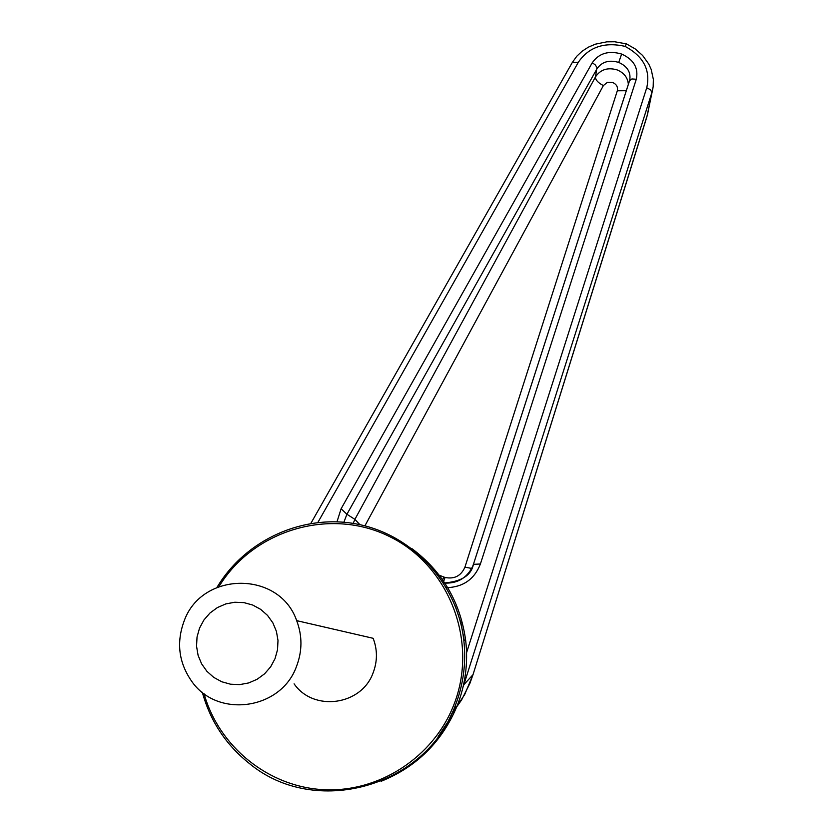 <?xml version="1.0" encoding="UTF-8"?>
<svg xmlns="http://www.w3.org/2000/svg" width="833" height="833" viewBox="0 0 833 833"><rect width="100%" height="100%" fill="white"/><g stroke="black" fill="none" stroke-linecap="round" stroke-linejoin="round"><path stroke-width="1.25" d="M464.2 640.129L460.857 622.678L455.214 605.872M184.114 621.064C201.815 571.001 279.471 570.553 296.683 620.647C302.421 635.891 302.358 651.167 296.475 666.504C281.013 709.914 217.215 718.733 191.59 681.144C178.71 662.516 176.221 642.493 184.114 621.064M294.091 683.831C313.552 712.1 361.584 705.457 373.122 672.814C377.505 661.287 377.526 649.782 373.153 638.307L296.683 620.647M199.545 628.103L203.939 619.971L209.989 613.005L217.413 607.569L225.816 603.915L234.802 602.238L243.902 602.613L252.691 605.029L260.698 609.371L267.539 615.42L272.87 622.865L276.41 631.352L277.993 640.452L277.535 649.698L275.046 658.632L270.663 666.806L264.592 673.803L257.137 679.27L248.692 682.935L239.675 684.611L230.533 684.205L221.734 681.758L213.727 677.375L206.896 671.294L201.596 663.818L198.087 655.321L196.546 646.231L197.036 637.006L199.545 628.103M218.985 586.567C253.69 529.507 330.92 506.953 390.083 536.837C449.581 566.055 478.84 642.41 453.652 705.291C433.202 757.301 379.077 792.516 323.839 789.694C268.58 786.998 218.881 746.826 204.012 693.566M202.304 692.254C210.28 721.118 225.941 744.837 249.296 763.445C314.926 818.11 425.913 787.289 455.172 705.863C463.45 684.559 466.324 662.599 463.794 639.973C457.255 583.694 413.491 535.817 359.065 524.488C304.659 513.034 245.735 539.149 216.996 587.38M381.098 781.302C416.906 766.766 442.271 741.557 457.213 705.666C465.387 684.664 468.219 662.995 465.709 640.681C460.451 602.238 442.5 571.542 411.846 548.593M438.231 736.497L447.946 721.742L455.599 705.822M343.883 522.218L346.913 514.263L597.042 68.681C601.967 61.725 609.194 59.643 618.711 62.423C627.28 66.265 630.966 72.127 629.748 80.01L629.602 80.53M628.363 84.393C627.79 77.646 624.052 72.815 617.138 69.899C607.673 67.171 600.437 69.524 595.449 76.938L596.98 67.452L595.074 64.682L592.211 62.819L341.114 508.765L346.913 514.263L354.9 519.365L353.202 523.395M473.415 564.337L472.644 566.45C466.73 578.362 457.036 583.881 443.552 583.027C461.263 581.726 471.218 575.488 473.415 564.337L480.402 563.993L636.287 79.239C638.661 68.004 633.788 59.601 621.647 54.051C608.746 50.303 598.927 53.229 592.211 62.819M647.918 112.549L646.71 117.359M652.999 87.871L646.856 116.901L472.967 674.824L464.668 694.576L452.704 712.507L461.607 699.918L469.895 683.393L472.988 674.699L463.866 684.653L463.044 687.038M626.458 43.889L635.183 48.897L642.628 55.478L648.772 64.058L651.187 69.431L653.364 79.427L653.176 86.663L647.533 114.392L472.967 674.824M317.883 522.426L578.352 62.246L572.323 62.454L576.748 56.269L582.08 51.24L588.358 47.169L595.356 44.18L606.768 41.837L614.66 41.765L626.374 43.857L625.021 46.356C643.451 56.259 650.688 70.055 646.741 87.736L650.646 89.881L651.864 92.65L463.866 684.653M473.467 564.222L629.561 80.666L631.914 78.948L636.287 79.239M626.322 90.693L617.315 90.776C618.086 87.069 616.566 84.32 612.755 82.519L607.319 82.384L603.373 85.57C598.084 82.842 595.439 79.958 595.449 76.938L354.9 519.365L359.866 524.655M437.741 574.645L445.02 577.477C454.443 579.331 461.076 575.884 464.929 567.148L471.697 568.439M646.741 87.736L466.574 652.687M578.352 62.246C588.764 47.033 604.321 41.733 625.021 46.356M341.114 508.765L336.99 521.77M446.394 587.692C463.086 587.192 474.425 579.289 480.402 563.993M618.711 62.423L621.647 54.051M443.822 577.061L442.136 580.861M464.929 567.148L617.315 90.776M603.373 85.57L364.906 525.852M445.02 577.477L443.26 582.579M465.709 640.681L463.794 639.973M572.323 62.454L310.865 523.374M629.748 80.01L473.425 564.305"/></g></svg>
